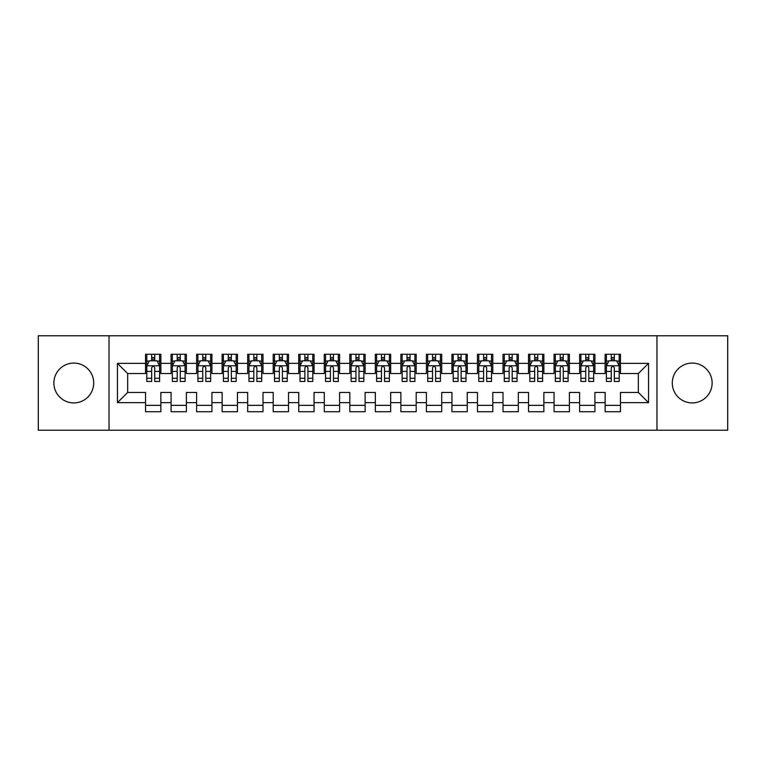 <?xml version="1.0" encoding="UTF-8"?>
<svg xmlns="http://www.w3.org/2000/svg" width="766" height="766" viewBox="0 0 766 766"><rect width="100%" height="100%" fill="white"/><g stroke="black" fill="none" stroke-linecap="round" stroke-linejoin="round"><path stroke-width="1.15" d="M692.205 363.084A19.916 19.916 0 0 0 672.289 383A19.916 19.916 0 0 0 692.205 402.916A19.916 19.916 0 0 0 712.121 383A19.916 19.916 0 0 0 692.205 363.084M73.795 363.084A19.916 19.916 0 0 0 53.879 383A19.916 19.916 0 0 0 73.795 402.916A19.916 19.916 0 0 0 93.711 383A19.916 19.916 0 0 0 73.795 363.084M656.969 430.233L727.7 430.233L727.7 335.767L656.969 335.767L656.969 430.233L109.031 430.233L109.031 335.767L38.3 335.767L38.3 430.233L109.031 430.233M656.969 335.767L109.031 335.767M117.457 402.657L117.457 363.343L145.54 363.343L145.54 373.549L127.663 373.549L127.663 392.451L117.457 402.657L145.54 402.657L145.54 411.725L160.86 411.725L160.86 402.657L171.077 402.657L171.077 411.725L186.397 411.725L186.397 402.657L196.603 402.657L196.603 411.725L211.923 411.725L211.923 402.657L222.14 402.657L222.14 411.725L237.46 411.725L237.46 402.657L247.677 402.657L247.677 411.725L262.997 411.725L262.997 402.657L273.203 402.657L273.203 411.725L288.523 411.725L288.523 402.657L298.74 402.657L298.74 411.725L314.06 411.725L314.06 402.657L324.277 402.657L324.277 411.725L339.597 411.725L339.597 402.657L349.803 402.657L349.803 411.725L365.123 411.725L365.123 402.657L375.34 402.657L375.34 411.725L390.66 411.725L390.66 402.657L400.877 402.657L400.877 411.725L416.197 411.725L416.197 402.657L426.403 402.657L426.403 411.725L441.723 411.725L441.723 402.657L451.94 402.657L451.94 411.725L467.26 411.725L467.26 402.657L477.477 402.657L477.477 411.725L492.797 411.725L492.797 402.657L503.003 402.657L503.003 411.725L518.323 411.725L518.323 402.657L528.54 402.657L528.54 411.725L543.86 411.725L543.86 402.657L554.077 402.657L554.077 411.725L569.397 411.725L569.397 402.657L579.603 402.657L579.603 411.725L594.923 411.725L594.923 402.657L605.14 402.657L605.14 411.725L620.46 411.725L620.46 392.451L638.337 392.451L638.337 373.549L620.46 373.549L620.46 363.343L648.543 363.343L648.543 402.657L620.46 402.657M620.46 363.343L620.46 354.275L605.14 354.275L605.14 363.343L594.923 363.343L594.923 354.275L579.603 354.275L579.603 363.343L569.397 363.343L569.397 354.275L554.077 354.275L554.077 363.343L543.86 363.343L543.86 354.275L528.54 354.275L528.54 363.343L518.323 363.343L518.323 354.275L503.003 354.275L503.003 363.343L492.797 363.343L492.797 354.275L477.477 354.275L477.477 363.343L467.26 363.343L467.26 354.275L451.94 354.275L451.94 363.343L441.723 363.343L441.723 354.275L426.403 354.275L426.403 363.343L416.197 363.343L416.197 354.275L400.877 354.275L400.877 363.343L390.66 363.343L390.66 354.275L375.34 354.275L375.34 363.343L365.123 363.343L365.123 354.275L349.803 354.275L349.803 363.343L339.597 363.343L339.597 354.275L324.277 354.275L324.277 363.343L314.06 363.343L314.06 354.275L298.74 354.275L298.74 363.343L288.523 363.343L288.523 354.275L273.203 354.275L273.203 363.343L262.997 363.343L262.997 354.275L247.677 354.275L247.677 363.343L237.46 363.343L237.46 354.275L222.14 354.275L222.14 363.343L211.923 363.343L211.923 354.275L196.603 354.275L196.603 363.343L186.397 363.343L186.397 354.275L171.077 354.275L171.077 363.343L160.86 363.343L160.86 354.275L145.54 354.275L145.54 363.343M594.923 402.657L594.923 392.451L605.14 392.451L605.14 402.657M648.543 363.343L638.337 373.549M569.397 402.657L569.397 392.451L579.603 392.451L579.603 402.657M605.14 363.343L605.14 373.549L594.923 373.549L594.923 363.343M543.86 402.657L543.86 392.451L554.077 392.451L554.077 402.657M579.603 363.343L579.603 373.549L569.397 373.549L569.397 363.343M518.323 402.657L518.323 392.451L528.54 392.451L528.54 402.657M554.077 363.343L554.077 373.549L543.86 373.549L543.86 363.343M492.797 402.657L492.797 392.451L503.003 392.451L503.003 402.657M528.54 363.343L528.54 373.549L518.323 373.549L518.323 363.343M467.26 402.657L467.26 392.451L477.477 392.451L477.477 402.657M503.003 363.343L503.003 373.549L492.797 373.549L492.797 363.343M441.723 402.657L441.723 392.451L451.94 392.451L451.94 402.657M477.477 363.343L477.477 373.549L467.26 373.549L467.26 363.343M416.197 402.657L416.197 392.451L426.403 392.451L426.403 402.657M451.94 363.343L451.94 373.549L441.723 373.549L441.723 363.343M390.66 402.657L390.66 392.451L400.877 392.451L400.877 402.657M426.403 363.343L426.403 373.549L416.197 373.549L416.197 363.343M365.123 402.657L365.123 392.451L375.34 392.451L375.34 402.657M400.877 363.343L400.877 373.549L390.66 373.549L390.66 363.343M339.597 402.657L339.597 392.451L349.803 392.451L349.803 402.657M375.34 363.343L375.34 373.549L365.123 373.549L365.123 363.343M314.06 402.657L314.06 392.451L324.277 392.451L324.277 402.657M349.803 363.343L349.803 373.549L339.597 373.549L339.597 363.343M288.523 402.657L288.523 392.451L298.74 392.451L298.74 402.657M324.277 363.343L324.277 373.549L314.06 373.549L314.06 363.343M262.997 402.657L262.997 392.451L273.203 392.451L273.203 402.657M298.74 363.343L298.74 373.549L288.523 373.549L288.523 363.343M237.46 402.657L237.46 392.451L247.677 392.451L247.677 402.657M273.203 363.343L273.203 373.549L262.997 373.549L262.997 363.343M211.923 402.657L211.923 392.451L222.14 392.451L222.14 402.657M247.677 363.343L247.677 373.549L237.46 373.549L237.46 363.343M186.397 402.657L186.397 392.451L196.603 392.451L196.603 402.657M222.14 363.343L222.14 373.549L211.923 373.549L211.923 363.343M160.86 402.657L160.86 392.451L171.077 392.451L171.077 402.657M196.603 363.343L196.603 373.549L186.397 373.549L186.397 363.343M127.663 392.451L145.54 392.451L145.54 402.657M171.077 363.343L171.077 373.549L160.86 373.549L160.86 363.343M605.14 360.662L606.413 360.662M619.187 360.662L620.46 360.662M579.603 360.662L580.887 360.662M593.65 360.662L594.923 360.662M554.077 360.662L555.35 360.662M568.113 360.662L569.397 360.662M528.54 360.662L529.813 360.662M542.587 360.662L543.86 360.662M503.003 360.662L504.287 360.662M517.05 360.662L518.323 360.662M477.477 360.662L478.75 360.662M491.513 360.662L492.797 360.662M451.94 360.662L453.213 360.662M465.987 360.662L467.26 360.662M426.403 360.662L427.687 360.662M440.45 360.662L441.723 360.662M400.877 360.662L402.15 360.662M414.913 360.662L416.197 360.662M375.34 360.662L376.613 360.662M389.387 360.662L390.66 360.662M349.803 360.662L351.087 360.662M363.85 360.662L365.123 360.662M324.277 360.662L325.55 360.662M338.313 360.662L339.597 360.662M298.74 360.662L300.013 360.662M312.787 360.662L314.06 360.662M273.203 360.662L274.487 360.662M287.25 360.662L288.523 360.662M247.677 360.662L248.95 360.662M261.713 360.662L262.997 360.662M222.14 360.662L223.413 360.662M236.187 360.662L237.46 360.662M196.603 360.662L197.887 360.662M210.65 360.662L211.923 360.662M171.077 360.662L172.35 360.662M185.113 360.662L186.397 360.662M145.54 360.662L146.813 360.662M159.587 360.662L160.86 360.662M145.54 405.338L160.86 405.338M171.077 405.338L186.397 405.338M196.603 405.338L211.923 405.338M222.14 405.338L237.46 405.338M247.677 405.338L262.997 405.338M273.203 405.338L288.523 405.338M298.74 405.338L314.06 405.338M324.277 405.338L339.597 405.338M349.803 405.338L365.123 405.338M375.34 405.338L390.66 405.338M400.877 405.338L416.197 405.338M426.403 405.338L441.723 405.338M451.94 405.338L467.26 405.338M477.477 405.338L492.797 405.338M503.003 405.338L518.323 405.338M528.54 405.338L543.86 405.338M554.077 405.338L569.397 405.338M579.603 405.338L594.923 405.338M605.14 405.338L620.46 405.338M117.457 363.343L127.663 373.549M638.337 392.451L648.543 402.657M154.732 357.598L151.668 357.598M159.587 378.27L154.732 378.27L154.732 381.468L159.587 381.468L159.587 365.889L157.03 360.786L149.37 360.786L146.813 365.889L146.813 381.468L151.668 381.468L151.668 378.27L146.813 378.27M146.813 365.889L146.813 354.275M159.587 365.889L159.587 354.275M151.668 360.786L151.668 354.275M154.732 354.275L154.732 360.786M154.732 378.27L154.732 367.804C153.707 365.842 152.693 365.842 151.668 367.804L151.668 378.27M154.732 360.662L151.668 360.662M180.269 357.598L177.205 357.598M185.113 378.27L180.269 378.27L180.269 381.468L185.113 381.468L185.113 365.889L182.567 360.786L174.907 360.786L172.35 365.889L172.35 381.468L177.205 381.468L177.205 378.27L172.35 378.27M172.35 365.889L172.35 354.275M185.113 365.889L185.113 354.275M177.205 360.786L177.205 354.275M180.269 354.275L180.269 360.786M180.269 378.27L180.269 367.804C179.244 365.842 178.219 365.842 177.205 367.804L177.205 378.27M180.269 360.662L177.205 360.662M205.795 357.598L202.731 357.598M210.65 378.27L205.795 378.27L205.795 381.468L210.65 381.468L210.65 365.889L208.093 360.786L200.433 360.786L197.887 365.889L197.887 381.468L202.731 381.468L202.731 378.27L197.887 378.27M197.887 365.889L197.887 354.275M210.65 365.889L210.65 354.275M202.731 360.786L202.731 354.275M205.795 354.275L205.795 360.786M205.795 378.27L205.795 367.804C204.781 365.842 203.756 365.842 202.731 367.804L202.731 378.27M205.795 360.662L202.731 360.662M231.332 357.598L228.268 357.598M236.187 378.27L231.332 378.27L231.332 381.468L236.187 381.468L236.187 365.889L233.63 360.786L225.97 360.786L223.413 365.889L223.413 381.468L228.268 381.468L228.268 378.27L223.413 378.27M223.413 365.889L223.413 354.275M236.187 365.889L236.187 354.275M228.268 360.786L228.268 354.275M231.332 354.275L231.332 360.786M231.332 378.27L231.332 367.804C230.307 365.842 229.293 365.842 228.268 367.804L228.268 378.27M231.332 360.662L228.268 360.662M256.869 357.598L253.805 357.598M261.713 378.27L256.869 378.27L256.869 381.468L261.713 381.468L261.713 365.889L259.167 360.786L251.507 360.786L248.95 365.889L248.95 381.468L253.805 381.468L253.805 378.27L248.95 378.27M248.95 365.889L248.95 354.275M261.713 365.889L261.713 354.275M253.805 360.786L253.805 354.275M256.869 354.275L256.869 360.786M256.869 378.27L256.869 367.804C255.844 365.842 254.819 365.842 253.805 367.804L253.805 378.27M256.869 360.662L253.805 360.662M282.395 357.598L279.331 357.598M287.25 378.27L282.395 378.27L282.395 381.468L287.25 381.468L287.25 365.889L284.693 360.786L277.033 360.786L274.487 365.889L274.487 381.468L279.331 381.468L279.331 378.27L274.487 378.27M274.487 365.889L274.487 354.275M287.25 365.889L287.25 354.275M279.331 360.786L279.331 354.275M282.395 354.275L282.395 360.786M282.395 378.27L282.395 367.804C281.381 365.842 280.356 365.842 279.331 367.804L279.331 378.27M282.395 360.662L279.331 360.662M307.932 357.598L304.868 357.598M312.787 378.27L307.932 378.27L307.932 381.468L312.787 381.468L312.787 365.889L310.23 360.786L302.57 360.786L300.013 365.889L300.013 381.468L304.868 381.468L304.868 378.27L300.013 378.27M300.013 365.889L300.013 354.275M312.787 365.889L312.787 354.275M304.868 360.786L304.868 354.275M307.932 354.275L307.932 360.786M307.932 378.27L307.932 367.804C306.907 365.842 305.893 365.842 304.868 367.804L304.868 378.27M307.932 360.662L304.868 360.662M333.469 357.598L330.405 357.598M338.313 378.27L333.469 378.27L333.469 381.468L338.313 381.468L338.313 365.889L335.767 360.786L328.107 360.786L325.55 365.889L325.55 381.468L330.405 381.468L330.405 378.27L325.55 378.27M325.55 365.889L325.55 354.275M338.313 365.889L338.313 354.275M330.405 360.786L330.405 354.275M333.469 354.275L333.469 360.786M333.469 378.27L333.469 367.804C332.444 365.842 331.419 365.842 330.405 367.804L330.405 378.27M333.469 360.662L330.405 360.662M358.995 357.598L355.931 357.598M363.85 378.27L358.995 378.27L358.995 381.468L363.85 381.468L363.85 365.889L361.293 360.786L353.633 360.786L351.087 365.889L351.087 381.468L355.931 381.468L355.931 378.27L351.087 378.27M351.087 365.889L351.087 354.275M363.85 365.889L363.85 354.275M355.931 360.786L355.931 354.275M358.995 354.275L358.995 360.786M358.995 378.27L358.995 367.804C357.981 365.842 356.956 365.842 355.931 367.804L355.931 378.27M358.995 360.662L355.931 360.662M384.532 357.598L381.468 357.598M389.387 378.27L384.532 378.27L384.532 381.468L389.387 381.468L389.387 365.889L386.83 360.786L379.17 360.786L376.613 365.889L376.613 381.468L381.468 381.468L381.468 378.27L376.613 378.27M376.613 365.889L376.613 354.275M389.387 365.889L389.387 354.275M381.468 360.786L381.468 354.275M384.532 354.275L384.532 360.786M384.532 378.27L384.532 367.804C383.507 365.842 382.493 365.842 381.468 367.804L381.468 378.27M384.532 360.662L381.468 360.662M410.069 357.598L407.005 357.598M414.913 378.27L410.069 378.27L410.069 381.468L414.913 381.468L414.913 365.889L412.367 360.786L404.707 360.786L402.15 365.889L402.15 381.468L407.005 381.468L407.005 378.27L402.15 378.27M402.15 365.889L402.15 354.275M414.913 365.889L414.913 354.275M407.005 360.786L407.005 354.275M410.069 354.275L410.069 360.786M410.069 378.27L410.069 367.804C409.044 365.842 408.019 365.842 407.005 367.804L407.005 378.27M410.069 360.662L407.005 360.662M435.595 357.598L432.531 357.598M440.45 378.27L435.595 378.27L435.595 381.468L440.45 381.468L440.45 365.889L437.893 360.786L430.233 360.786L427.687 365.889L427.687 381.468L432.531 381.468L432.531 378.27L427.687 378.27M427.687 365.889L427.687 354.275M440.45 365.889L440.45 354.275M432.531 360.786L432.531 354.275M435.595 354.275L435.595 360.786M435.595 378.27L435.595 367.804C434.581 365.842 433.556 365.842 432.531 367.804L432.531 378.27M435.595 360.662L432.531 360.662M461.132 357.598L458.068 357.598M465.987 378.27L461.132 378.27L461.132 381.468L465.987 381.468L465.987 365.889L463.43 360.786L455.77 360.786L453.213 365.889L453.213 381.468L458.068 381.468L458.068 378.27L453.213 378.27M453.213 365.889L453.213 354.275M465.987 365.889L465.987 354.275M458.068 360.786L458.068 354.275M461.132 354.275L461.132 360.786M461.132 378.27L461.132 367.804C460.107 365.842 459.093 365.842 458.068 367.804L458.068 378.27M461.132 360.662L458.068 360.662M486.669 357.598L483.605 357.598M491.513 378.27L486.669 378.27L486.669 381.468L491.513 381.468L491.513 365.889L488.967 360.786L481.307 360.786L478.75 365.889L478.75 381.468L483.605 381.468L483.605 378.27L478.75 378.27M478.75 365.889L478.75 354.275M491.513 365.889L491.513 354.275M483.605 360.786L483.605 354.275M486.669 354.275L486.669 360.786M486.669 378.27L486.669 367.804C485.644 365.842 484.619 365.842 483.605 367.804L483.605 378.27M486.669 360.662L483.605 360.662M512.195 357.598L509.131 357.598M517.05 378.27L512.195 378.27L512.195 381.468L517.05 381.468L517.05 365.889L514.493 360.786L506.833 360.786L504.287 365.889L504.287 381.468L509.131 381.468L509.131 378.27L504.287 378.27M504.287 365.889L504.287 354.275M517.05 365.889L517.05 354.275M509.131 360.786L509.131 354.275M512.195 354.275L512.195 360.786M512.195 378.27L512.195 367.804C511.181 365.842 510.156 365.842 509.131 367.804L509.131 378.27M512.195 360.662L509.131 360.662M537.732 357.598L534.668 357.598M542.587 378.27L537.732 378.27L537.732 381.468L542.587 381.468L542.587 365.889L540.03 360.786L532.37 360.786L529.813 365.889L529.813 381.468L534.668 381.468L534.668 378.27L529.813 378.27M529.813 365.889L529.813 354.275M542.587 365.889L542.587 354.275M534.668 360.786L534.668 354.275M537.732 354.275L537.732 360.786M537.732 378.27L537.732 367.804C536.707 365.842 535.693 365.842 534.668 367.804L534.668 378.27M537.732 360.662L534.668 360.662M563.269 357.598L560.205 357.598M568.113 378.27L563.269 378.27L563.269 381.468L568.113 381.468L568.113 365.889L565.567 360.786L557.907 360.786L555.35 365.889L555.35 381.468L560.205 381.468L560.205 378.27L555.35 378.27M555.35 365.889L555.35 354.275M568.113 365.889L568.113 354.275M560.205 360.786L560.205 354.275M563.269 354.275L563.269 360.786M563.269 378.27L563.269 367.804C562.244 365.842 561.219 365.842 560.205 367.804L560.205 378.27M563.269 360.662L560.205 360.662M588.795 357.598L585.731 357.598M593.65 378.27L588.795 378.27L588.795 381.468L593.65 381.468L593.65 365.889L591.093 360.786L583.433 360.786L580.887 365.889L580.887 381.468L585.731 381.468L585.731 378.27L580.887 378.27M580.887 365.889L580.887 354.275M593.65 365.889L593.65 354.275M585.731 360.786L585.731 354.275M588.795 354.275L588.795 360.786M588.795 378.27L588.795 367.804C587.781 365.842 586.756 365.842 585.731 367.804L585.731 378.27M588.795 360.662L585.731 360.662M614.332 357.598L611.268 357.598M619.187 378.27L614.332 378.27L614.332 381.468L619.187 381.468L619.187 365.889L616.63 360.786L608.97 360.786L606.413 365.889L606.413 381.468L611.268 381.468L611.268 378.27L606.413 378.27M606.413 365.889L606.413 354.275M619.187 365.889L619.187 354.275M611.268 360.786L611.268 354.275M614.332 354.275L614.332 360.786M614.332 378.27L614.332 367.804C613.307 365.842 612.293 365.842 611.268 367.804L611.268 378.27M614.332 360.662L611.268 360.662M159.519 365.765L146.881 365.765M146.813 361.092L149.217 361.092M157.183 361.092L159.587 361.092M151.668 371.424L146.813 371.424M159.587 371.424L154.732 371.424M154.732 359.216L151.668 359.216M185.056 365.765L172.417 365.765M172.35 361.092L174.753 361.092M182.72 361.092L185.113 361.092M177.205 371.424L172.35 371.424M185.113 371.424L180.269 371.424M180.269 359.216L177.205 359.216M210.583 365.765L197.944 365.765M197.887 361.092L200.28 361.092M208.247 361.092L210.65 361.092M202.731 371.424L197.887 371.424M210.65 371.424L205.795 371.424M205.795 359.216L202.731 359.216M236.119 365.765L223.481 365.765M223.413 361.092L225.817 361.092M233.783 361.092L236.187 361.092M228.268 371.424L223.413 371.424M236.187 371.424L231.332 371.424M231.332 359.216L228.268 359.216M261.656 365.765L249.017 365.765M248.95 361.092L251.353 361.092M259.32 361.092L261.713 361.092M253.805 371.424L248.95 371.424M261.713 371.424L256.869 371.424M256.869 359.216L253.805 359.216M287.183 365.765L274.544 365.765M274.487 361.092L276.88 361.092M284.847 361.092L287.25 361.092M279.331 371.424L274.487 371.424M287.25 371.424L282.395 371.424M282.395 359.216L279.331 359.216M312.72 365.765L300.08 365.765M300.013 361.092L302.417 361.092M310.383 361.092L312.787 361.092M304.868 371.424L300.013 371.424M312.787 371.424L307.932 371.424M307.932 359.216L304.868 359.216M338.256 365.765L325.617 365.765M325.55 361.092L327.953 361.092M335.92 361.092L338.313 361.092M330.405 371.424L325.55 371.424M338.313 371.424L333.469 371.424M333.469 359.216L330.405 359.216M363.783 365.765L351.144 365.765M351.087 361.092L353.48 361.092M361.447 361.092L363.85 361.092M355.931 371.424L351.087 371.424M363.85 371.424L358.995 371.424M358.995 359.216L355.931 359.216M389.32 365.765L376.68 365.765M376.613 361.092L379.017 361.092M386.983 361.092L389.387 361.092M381.468 371.424L376.613 371.424M389.387 371.424L384.532 371.424M384.532 359.216L381.468 359.216M414.856 365.765L402.217 365.765M402.15 361.092L404.553 361.092M412.52 361.092L414.913 361.092M407.005 371.424L402.15 371.424M414.913 371.424L410.069 371.424M410.069 359.216L407.005 359.216M440.383 365.765L427.744 365.765M427.687 361.092L430.08 361.092M438.047 361.092L440.45 361.092M432.531 371.424L427.687 371.424M440.45 371.424L435.595 371.424M435.595 359.216L432.531 359.216M465.92 365.765L453.28 365.765M453.213 361.092L455.617 361.092M463.583 361.092L465.987 361.092M458.068 371.424L453.213 371.424M465.987 371.424L461.132 371.424M461.132 359.216L458.068 359.216M491.456 365.765L478.817 365.765M478.75 361.092L481.153 361.092M489.12 361.092L491.513 361.092M483.605 371.424L478.75 371.424M491.513 371.424L486.669 371.424M486.669 359.216L483.605 359.216M516.983 365.765L504.344 365.765M504.287 361.092L506.68 361.092M514.647 361.092L517.05 361.092M509.131 371.424L504.287 371.424M517.05 371.424L512.195 371.424M512.195 359.216L509.131 359.216M542.519 365.765L529.88 365.765M529.813 361.092L532.217 361.092M540.183 361.092L542.587 361.092M534.668 371.424L529.813 371.424M542.587 371.424L537.732 371.424M537.732 359.216L534.668 359.216M568.056 365.765L555.417 365.765M555.35 361.092L557.753 361.092M565.72 361.092L568.113 361.092M560.205 371.424L555.35 371.424M568.113 371.424L563.269 371.424M563.269 359.216L560.205 359.216M593.583 365.765L580.944 365.765M580.887 361.092L583.28 361.092M591.247 361.092L593.65 361.092M585.731 371.424L580.887 371.424M593.65 371.424L588.795 371.424M588.795 359.216L585.731 359.216M619.12 365.765L606.481 365.765M606.413 361.092L608.817 361.092M616.783 361.092L619.187 361.092M611.268 371.424L606.413 371.424M619.187 371.424L614.332 371.424M614.332 359.216L611.268 359.216"/></g></svg>
